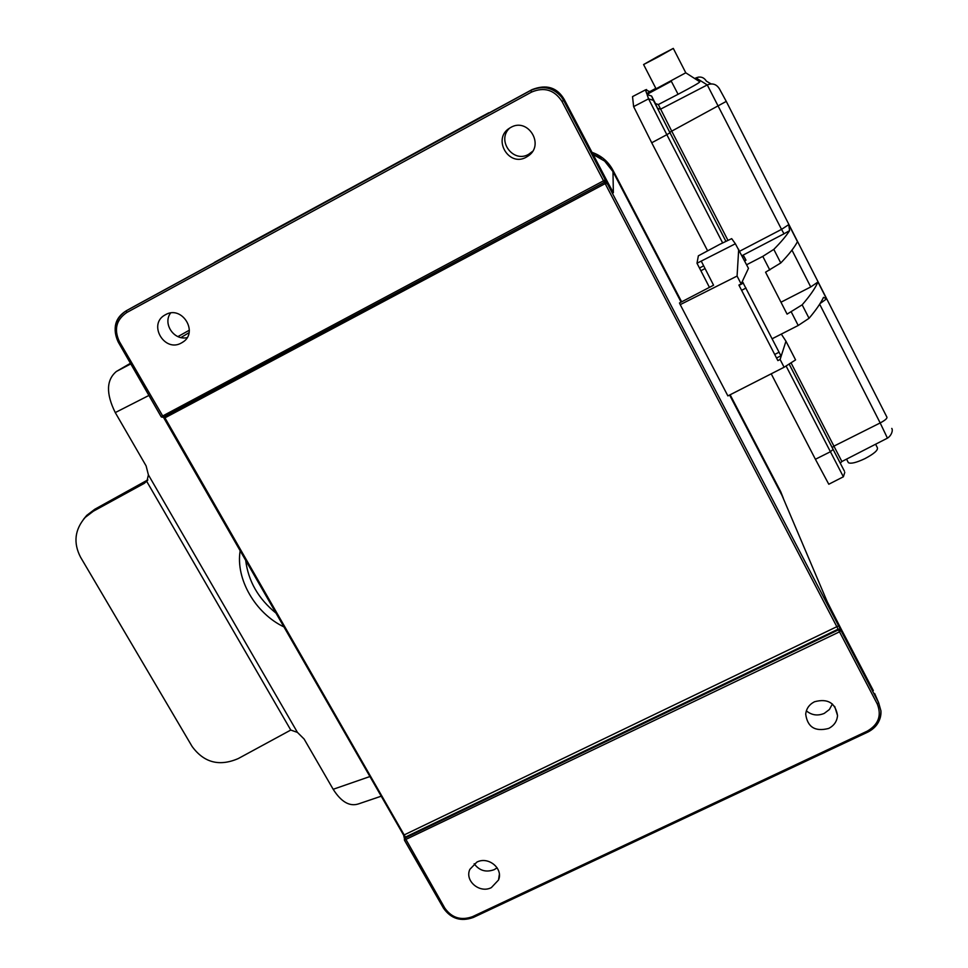 <?xml version="1.0" encoding="UTF-8"?>
<svg xmlns="http://www.w3.org/2000/svg" width="968" height="968" viewBox="0 0 968 968"><rect width="100%" height="100%" fill="white"/><g stroke="black" fill="none" stroke-linecap="round" stroke-linejoin="round"><path stroke-width="1.45" d="M440.634 139.089L263.308 235.756L440.634 139.089M729.606 395.041L782.12 495.652L827.216 601.709L832.625 612.429M827.216 601.709L828.414 604.129M832.601 612.333L842.208 631.1M240.028 248.667L136.004 305.38L237.692 249.913C202.796 268.789 206.825 266.454 249.768 242.907L532.025 89.625C546.4 84.034 557.144 87.338 564.271 99.522L608.243 183.291M611.824 189.994L612.744 191.603M608.315 183.424L613.361 192.741L612.974 171.602L604.649 161.087L592.973 154.408M564.271 99.522L563.654 100.478L561.488 97.054C553.127 87.447 542.891 85.22 530.791 90.387L126.239 310.788C114.962 317.806 112.3 328.2 118.278 341.946L119.294 341.426L163.386 417.123L604.383 182.286L603.524 180.81L605.157 179.818L604.383 182.286L605.339 180.435M181.488 342.926L182.468 342.345C199.142 332.653 182.044 304.799 165.443 314.733L164.996 314.975C147.62 324.292 164.596 352.945 181.488 342.926M187.114 337.602C174.058 340.821 162.467 323.663 170.586 313.039M532.557 151.371L528.673 154.287C513.197 163.604 496.221 140.372 509.616 128.127M526.398 157.094L528.443 155.8C544.923 144.631 527.85 117.201 510.729 127.461L509.797 128.018C491.841 138.363 508.636 167.645 526.398 157.094M832.395 703.99L829.382 709.52L824.24 713.404C817.658 716.114 811.704 715.255 806.356 710.839M828.632 728.456C834.089 725.649 837.042 721.341 837.526 715.534C835.408 702.841 827.737 698.243 814.511 701.752C809.284 704.45 806.344 708.576 805.703 714.118C807.457 727.137 815.104 731.917 828.632 728.456M404.309 839.704L405.132 838.022L838.542 629.805L840.889 630.519L839.51 631.826L604.456 182.25M880.928 710.96C881.037 720.41 876.705 727.44 867.933 732.05L867.909 731.929C877.02 726.738 881.364 719.756 880.953 710.96L878.617 702.647L877.274 703.99L839.51 631.826L404.479 840.103M497.129 867.812L494.176 869.663C485.984 872.652 479.317 870.68 474.163 863.759M491.357 887.608L498.52 880.009C503.541 868.574 488.344 855.99 476.849 862.113L469.867 869.337C464.422 880.807 479.704 893.779 491.357 887.608M404.709 837.804L403.753 835.239M405.144 838.022L405.411 837.09L404.648 838.022M164.27 416.651L405.411 837.09L838.264 629.103L840.599 629.829L838.615 625.836L403.632 835.178L164.27 418.273M405.132 838.022L444.808 908.117L443.562 908.262L404.648 840.393M164.245 418.224L605.181 183.618L606.803 182.625L605.145 179.661M163.314 417.16L161.91 417.172M161.366 416.966L162.842 416.918M161.196 416.76L603.524 180.81L561.985 101.41L563.654 100.478L605.145 179.649M561.985 101.41C554.386 89.855 544.246 86.745 531.565 92.081L126.76 312.531L126.324 310.74L136.004 305.38L126.239 310.788C114.974 318.629 112.288 329.035 118.205 342.006L160.99 416.47M607.795 184.525L605.085 181.633M840.599 629.829L878.617 702.647L874.661 693.511M741.137 283.939L738.899 285.076L777.873 360.604L780.111 359.491L784.104 367.247L727.888 395.912L680.226 304.642L737.084 276.062L741.137 283.939L748.47 268.342L735.377 243.767L696.996 263.248L699.477 268.015L703.663 265.825M701.449 261.517L713.573 285.209L679.488 302.96L680.226 304.642M592.852 154.178L598.781 156.998M381.235 796.192L358.293 803.972C349.484 806.719 341.111 801.819 333.173 789.283L304.133 739.068L297.442 732.401L290.775 730.053L238.213 758.585C219.385 766.704 204.03 762.687 192.136 746.522L80.513 557.12C73.169 542.842 74.73 529.605 85.196 517.42L93.339 511.225L144.22 483.395L147.535 480.467M83.417 519.405L86.745 515.375L94.84 509.216L147.862 479.862M290.775 730.053L146.833 481.568L148.406 474.889L146.107 465.898L115.265 412.586C105.899 393.613 106.274 379.892 116.414 371.446L130.426 363.29M240.197 550.635C235.357 578.84 255.346 613.373 284.023 626.949M245.666 560.169C248.244 581.187 258.408 598.889 276.158 613.252M189.05 332.677L180.931 337.554M177.93 336.598L189.353 330.197M658.143 56.289L673.305 48.4L658.712 56.676L643.587 64.541L658.143 56.289M848.065 462.087L848.379 462.68C850.824 463.999 856.305 462.668 864.823 458.687C874.116 453.762 878.291 450.084 877.347 447.664L875.592 444.227M673.329 48.448L685.78 72.794L656.062 88.79M649.601 92.008L646.697 93.521L645.426 89.903L649.806 91.609M685.84 72.854L699.803 81.796C699.961 82.437 692.713 86.6 678.084 94.283L671.308 81.252L649.915 92.771L649.504 91.766L655.832 88.366M649.915 92.771L647.072 94.562L648.572 98.833L633.616 106.613L632.528 96.606L645.426 89.903L632.528 96.606M678.084 94.283L658.325 104.544L671.731 131.14L726.266 101.398L719.369 88.741C716.417 84.143 712.387 82.873 707.269 84.93L660.479 109.203L657.478 108.259L655.481 103.612L658.325 104.544M780.97 302.222L810.736 286.952L817.972 281.99C815.25 288.246 809.974 295.857 802.157 304.823L787.081 314.128L765.567 272.189L780.765 262.981C788.884 254.523 794.462 247.421 797.463 241.685L788.775 224.612L789.561 230.662C786.294 235.853 781.043 242.085 773.807 249.381L762.796 256.375L769.79 270.012M722.624 242.871L666.843 134.685L669.989 132.773L653.4 100.345L648.572 98.833L666.843 134.685L651.718 142.768L633.616 106.613M653.4 100.345L651.597 96.038L647.072 94.562M651.597 96.038L655.481 103.612M786.076 365.977L843.37 476.788L828.789 484.242L815.407 459.268L830.314 451.79L833.121 449.454L789.114 364.041M771.218 373.817L815.407 459.268M651.718 142.768L707.56 250.724M742.335 281.398L780.91 355.8L776.542 358.027M746.63 264.748L762.796 256.375M772.174 338.752L798.213 325.478L809.042 318.303C815.842 310.28 820.658 303.299 823.502 297.358L826.563 298.882L820.065 303.541M742.601 256.919L743.884 256.242L745.929 260.235M743.884 256.242L745.989 260.198L744.646 260.9M735.377 243.767L731.687 238.648L719.841 244.299L698.364 255.818L696.996 263.248M709.435 287.363L699.477 268.015M737.084 276.062L738.693 249.333M784.104 367.247L795.575 359.902L785.955 341.208L781.309 334.105M780.111 359.491L785.955 341.208M783.354 498.29L782.12 495.64M427.868 146.35L532.025 89.625L530.791 90.387L531.565 92.081M877.274 703.99C881.812 715.473 878.508 724.512 867.352 731.094L867.933 732.038L473.316 917.458C461.01 921.875 451.088 918.813 443.55 908.274L404.515 840.321L404.769 838.215M473.4 917.289L472.481 916.672L867.352 731.094M472.481 916.672C461.022 920.75 451.802 917.906 444.808 908.117M161.039 416.397L118.29 341.97M606.803 182.625L838.615 625.836M119.294 341.426C113.813 329.374 116.293 319.743 126.76 312.531M477.914 118.616L212.815 263.538M477.926 118.604L488.828 112.748M681.109 302.113L612.974 171.602M842.354 631.293L873.33 690.595M783.427 498.726L781.95 495.314M780.692 491.635L730.138 394.762M681.641 301.834L612.901 170.126L612.792 171.251M612.901 170.126L612.901 170.126C608.207 161.45 601.188 155.509 591.871 152.315M145.394 481.568L144.22 483.395M94.84 509.216L93.339 511.225M333.173 789.283L369.945 776.53M148.406 474.889L297.442 732.401M115.265 412.586L148.915 395.452M116.414 371.446L130.789 363.907M695.956 77.912L694.734 78.553L695.992 77.9L707.269 84.93L781.539 229.38L788.775 224.612M711.093 83.913L706.41 81.179C703.869 77.222 700.396 76.121 695.992 77.9L698.678 77.065M791.957 250.119L810.736 286.952M726.29 101.434L886.954 417.232C887.196 418.515 884.933 420.414 880.178 422.943L887.438 438.153L841.882 461.518L833.92 446.139L880.178 422.943L819.654 304.182M727.936 240.306L671.731 131.14L669.783 132.326L657.478 108.259M669.989 132.773L725.879 241.274L669.783 132.326M739.673 251.22L781.539 229.38L783.995 233.796L741.972 255.697M817.972 281.99L826.563 298.882M791.025 362.819L833.92 446.139L832.19 447.591L789.138 364.016M840.599 463.757L832.19 447.591M844.423 471.174L833.121 449.454M789.561 230.662L783.995 233.796M773.807 249.381L780.765 262.981M791.292 311.974L798.213 325.478M802.157 304.823L809.042 318.303M739.032 285.342L743.4 283.079M746.025 288.028L741.609 290.327M779.107 352.195L774.702 354.457M705.055 268.559L700.88 270.738M183.376 341.716L182.468 342.345M530.67 153.017L528.443 155.8M834.706 706.458L837.526 715.534M499.355 874.467L498.52 880.009M404.442 838.675L403.632 835.19L163.374 417.135M161.39 416.942L163.181 417.22M605.097 181.609L606.391 182.928M597.208 156.175L601.249 158.51M607.904 164.282L610.3 167.258M564.235 99.522L598.478 164.996M780.716 491.684L783.221 497.976M86.745 515.375L85.196 517.42M656.098 88.874L643.587 64.541M848.379 462.68L846.552 459.134M646.648 89.552L645.414 89.891M891.782 428.413C893.198 430.385 891.395 435.721 887.438 438.153M840.466 462.994L841.882 461.518M844.774 472.42L843.37 476.788"/></g></svg>
